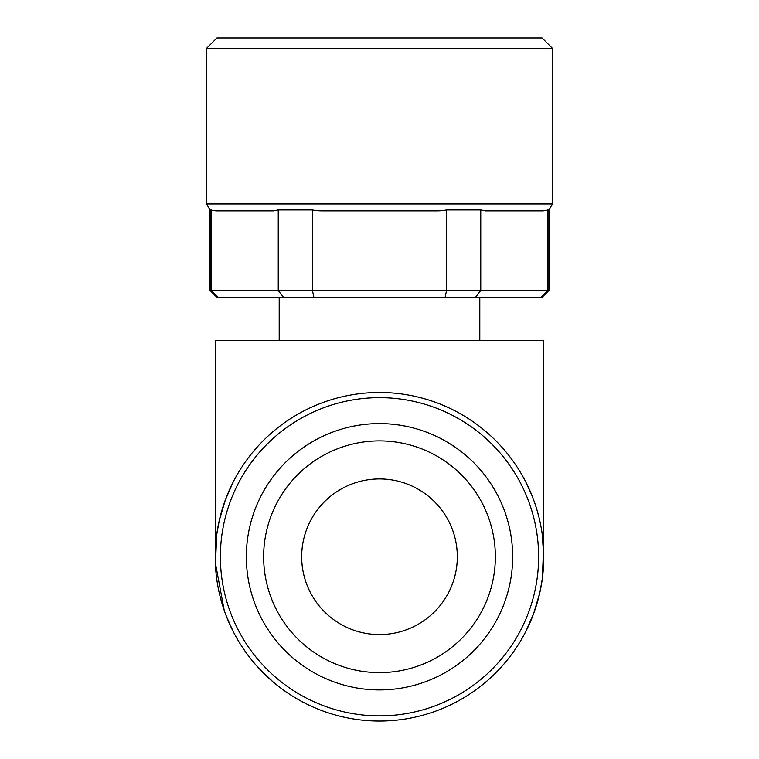 <?xml version="1.0" encoding="UTF-8"?>
<svg xmlns="http://www.w3.org/2000/svg" width="759" height="759" viewBox="0 0 759 759"><rect width="100%" height="100%" fill="white"/><g stroke="black" fill="none" stroke-linecap="round" stroke-linejoin="round"><path stroke-width="1.14" d="M543.786 552.609L543.786 340.592L215.214 340.592L215.214 553.055M301.674 556.764A77.826 77.826 0 0 1 418.408 489.365A77.826 77.826 0 0 1 418.408 624.154A77.826 77.826 0 0 1 301.674 556.764M215.3 562.514L224.237 610.464M230.632 626.346L225.793 614.781L232.169 629.534M233.212 481.984L225.328 499.982L219.256 520.522L216.742 534.383L215.404 564.762M233.26 631.63L226.969 617.798L230.594 626.251M222.15 604.012L219.787 595.284L222.15 604.012M228.393 492.211L230.556 487.42M525.74 481.889L532.031 495.722L528.406 487.269M539.203 518.226L536.85 509.507L539.213 518.236M543.596 548.766L542.258 579.136L539.82 592.684L533.7 613.443L525.759 631.592M532.495 616.621L528.444 626.099M543.824 556.764L542.087 533.141M530.987 493.094L529.716 490.172M543.786 556.764A164.286 164.286 0 0 0 379.5 392.469A164.286 164.286 0 0 0 215.214 556.764A164.286 164.286 0 0 0 379.5 721.05A164.286 164.286 0 0 0 543.786 556.764A164.286 164.286 0 0 0 379.5 392.469A164.286 164.286 0 0 0 215.214 556.764A164.286 164.286 0 0 0 379.5 721.05A164.286 164.286 0 0 0 543.786 556.764M379.5 423.598A133.157 133.157 0 0 0 264.179 623.338A133.157 133.157 0 0 0 494.821 623.338A133.157 133.157 0 0 0 379.5 423.598M379.5 440.894A115.871 115.871 0 0 0 279.16 614.695A115.871 115.871 0 0 0 479.84 614.695A115.871 115.871 0 0 0 379.5 440.894M258.449 210.888L215.822 210.888L210.025 209.958L206.562 203.972L206.562 48.329L552.438 48.329L552.438 203.972L206.562 203.972M215.822 210.888L273.591 210.888L278.24 209.958L312.433 209.958L312.433 290.441L313.875 297.357L445.125 297.357L446.567 290.441L211.173 290.441L217.89 297.357L283.515 297.357L278.24 290.441L278.24 209.958M552.438 203.972L548.975 209.958L543.178 210.888L485.409 210.888L480.76 209.958L446.567 209.958A30.341 11.954 -168.4 0 1 437.269 210.888L321.731 210.888A30.341 11.954 168.4 0 1 312.433 209.958M547.827 209.958L547.827 290.441L548.975 290.441L542.059 297.357L541.11 297.357L547.827 290.441L480.76 290.441L475.485 297.357L541.11 297.357M475.485 297.357L445.125 297.357M313.875 297.357L283.515 297.357M217.89 297.357L216.941 297.357L210.025 290.441L211.173 290.441L211.173 209.958M480.76 209.958L480.76 290.441L446.567 290.441L446.567 209.958M479.802 297.357L479.802 340.592M552.438 48.329L542.059 37.95L216.941 37.95L206.562 48.329M538.615 556.764A159.115 159.115 0 0 0 379.5 397.64A159.115 159.115 0 0 0 220.385 556.764A159.115 159.115 0 0 0 379.5 715.879A159.115 159.115 0 0 0 538.615 556.764M485.769 682.056L492.259 676.25M257.054 666.298L272.984 681.857M530.607 621.308L532.505 616.612M210.025 290.441L210.025 209.958M548.975 290.441L548.975 209.958M279.198 340.592L279.198 297.357"/></g></svg>
